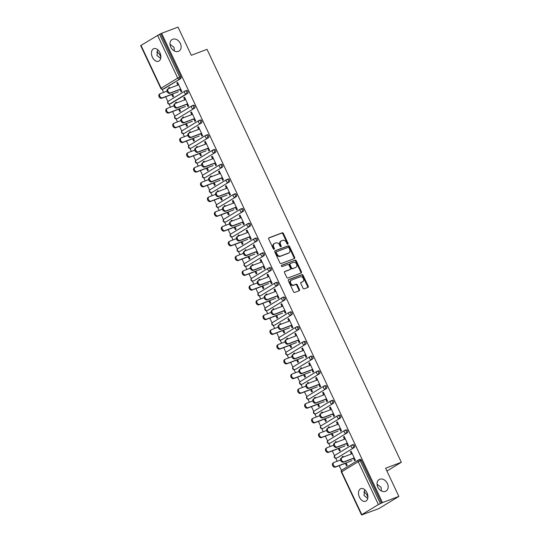 <?xml version="1.0" encoding="UTF-8"?>
<svg xmlns="http://www.w3.org/2000/svg" width="542" height="542" viewBox="0 0 542 542"><rect width="100%" height="100%" fill="white"/><g stroke="black" fill="none" stroke-linecap="round" stroke-linejoin="round"><path stroke-width="0.81" d="M178.413 51.348A6.721 5.088 -121.3 0 1 170.987 47.533A6.721 5.088 -121.3 0 1 172.071 39.559A6.721 5.088 -121.3 0 1 172.715 39.241A6.721 5.088 -121.3 0 1 180.147 43.062A6.721 5.088 -121.3 0 1 179.063 51.036A6.721 5.088 -121.3 0 1 178.413 51.348M160.689 58.414L156.977 55.514L157.675 49.674M385.457 491.343A6.721 5.088 -121.3 0 1 378.031 487.522A6.721 5.088 -121.3 0 1 379.115 479.548A6.721 5.088 -121.3 0 1 379.759 479.236A6.721 5.088 -121.3 0 1 387.191 483.051A6.721 5.088 -121.3 0 1 386.107 491.025A6.721 5.088 -121.3 0 1 385.457 491.343M367.733 498.403L364.021 495.503L364.719 489.67M287.822 244.164A0.718 0.549 58.7 0 0 288.032 243.324L283.391 233.46A1.03 0.779 58.7 0 0 282.219 232.809L268.988 237.809A1.03 0.779 58.7 0 0 268.69 239.015L273.331 248.88A0.718 0.549 58.7 0 0 274.36 248.487L273.764 247.213A3.299 2.493 58.7 0 1 274.401 243.507A3.299 2.493 58.7 0 1 274.719 243.351L275.817 242.938A3.299 2.493 58.7 0 1 279.57 245.018L280.167 246.292A0.718 0.549 58.7 0 0 281.196 245.905L280.6 244.632A3.299 2.493 58.7 0 1 281.237 240.926A3.299 2.493 58.7 0 1 281.549 240.77L282.653 240.35A3.299 2.493 58.7 0 1 286.406 242.437L287.003 243.71A0.718 0.549 58.7 0 0 287.822 244.164M287.517 244.178A0.718 0.549 58.7 0 0 287.45 243.676L282.809 233.812A1.03 0.779 58.7 0 0 281.637 233.162L268.69 238.053M273.846 249.34A0.718 0.549 58.7 0 0 273.778 248.846L273.175 247.572L273.764 247.213M280.681 246.759A0.718 0.549 58.7 0 0 280.614 246.264L280.011 244.984L280.6 244.632M381.372 490.923L381.107 487.312L377.056 484.324M377.395 484.412A6.721 4.343 -110.7 0 0 377.239 485.442M174.334 50.934L174.063 47.323L170.012 44.336M170.351 44.424A6.721 4.343 -110.7 0 0 170.195 45.453M366.954 492.658A6.721 4.343 -110.7 0 0 360.83 488.66A6.721 4.343 -110.7 0 0 359.454 497.231A6.721 4.343 -110.7 0 0 365.579 501.228A6.721 4.343 -110.7 0 0 366.954 492.658M159.91 52.669A6.721 4.343 -110.7 0 0 153.786 48.672A6.721 4.343 -110.7 0 0 152.41 57.235A6.721 4.343 -110.7 0 0 158.535 61.239A6.721 4.343 -110.7 0 0 159.91 52.669M303.046 288.195A1.03 0.779 58.7 0 0 304.218 288.845L307.931 287.443A1.03 0.779 58.7 0 0 308.229 286.237L303.073 275.282A1.03 0.779 58.7 0 0 301.901 274.631L288.669 279.631A1.03 0.779 58.7 0 0 288.371 280.837L293.527 291.792A1.03 0.779 58.7 0 0 294.699 292.443L299.184 290.749A1.03 0.779 58.7 0 0 299.482 289.543L297.273 284.855A1.03 0.779 58.7 0 0 296.101 284.204L293.879 285.045A2.757 2.087 58.7 0 1 290.83 283.48A2.757 2.087 58.7 0 1 291.278 280.207A2.757 2.087 58.7 0 1 291.542 280.078L300.254 276.786A2.757 2.087 58.7 0 1 303.303 278.351A2.757 2.087 58.7 0 1 302.856 281.623A2.757 2.087 58.7 0 1 302.592 281.752L301.135 282.301A1.03 0.779 58.7 0 0 300.837 283.507L303.046 288.195M161.631 33.299L178.027 27.1L191.292 55.284L207.017 49.342L401.331 462.285L385.606 468.227L398.865 496.411L382.469 502.61L161.631 33.299L159.551 34.288L179.714 77.133L180.913 76.679L160.75 33.834M294.347 258.568A1.03 0.779 58.7 0 0 294.645 257.362L289.489 246.407A1.03 0.779 58.7 0 0 288.317 245.756L275.085 250.756A1.03 0.779 58.7 0 0 274.787 251.962L279.943 262.917A1.03 0.779 58.7 0 0 281.115 263.568L294.347 258.568M296.278 260.844L301.433 271.799A1.03 0.779 58.7 0 1 301.135 273.005L287.904 278.005A1.03 0.779 58.7 0 1 286.732 277.355L284.53 272.667A1.03 0.779 58.7 0 1 284.828 271.461L290.194 269.435A1.03 0.779 58.7 0 0 290.492 268.229L289.028 265.119A1.03 0.779 58.7 0 0 287.856 264.469L282.267 266.576A0.718 0.549 58.7 0 1 281.657 265.275L295.105 260.194A1.03 0.779 58.7 0 1 296.278 260.844L295.695 261.203L300.851 272.159L301.433 271.799M386.934 471.052L401.331 462.285M140.974 45.345L161.13 88.19L160.832 88.434L140.669 45.589L159.551 34.288M398.865 496.411L378.777 508.653L362.293 514.676M382.469 502.61L378.391 504.555L361.812 514.656L363.255 514.311L362.374 514.846M156.706 51.903A6.721 5.088 -121.3 0 1 160.845 57.384M363.75 491.892A6.721 5.088 -121.3 0 1 367.889 497.373M341.494 470.47L339.224 465.653M337.151 461.249L335.722 458.2M334.55 455.714L332.287 450.897M330.213 446.493L328.777 443.444M327.605 440.958L325.342 436.147M323.269 431.737L321.833 428.688M320.661 426.202L318.398 421.391M316.325 416.988L314.888 413.939M313.723 411.453L311.454 406.636M309.38 402.232L307.951 399.183M306.779 396.697L304.509 391.88M302.436 387.476L301.006 384.427M299.834 381.941L297.572 377.124M295.498 372.72L294.062 369.671M292.89 367.185L290.627 362.374M288.554 357.964L287.118 354.915M285.946 352.429L283.683 347.618M281.61 343.215L280.173 340.166M279.008 337.68L276.738 332.863M274.665 328.459L273.236 325.41M272.064 322.924L269.801 318.107M267.728 313.703L266.291 310.654M265.119 308.168L262.856 303.351M260.783 298.947L259.347 295.898M258.175 293.412L255.912 288.601M253.839 284.191L252.403 281.142M251.231 278.656L248.968 273.846M246.895 269.442L245.458 266.393M244.293 263.907L242.023 259.09M239.95 254.686L238.521 251.637M237.349 249.151L235.086 244.334M233.013 239.93L231.576 236.881M230.404 234.395L228.141 229.578M226.068 225.174L224.632 222.125M223.46 219.639L221.197 214.828M219.124 210.418L217.688 207.369M216.522 204.883L214.253 200.073M212.179 195.669L210.743 192.62M209.578 190.134L207.308 185.317M205.235 180.913L203.806 177.864M202.633 175.378L200.371 170.561M198.297 166.157L196.861 163.108M195.689 160.622L193.426 155.805M191.353 151.401L189.917 148.352M188.745 145.866L186.482 141.055M184.409 136.645L182.972 133.596M181.807 131.11L179.537 126.3M177.464 121.896L176.028 118.847M174.863 116.361L172.593 111.544M170.52 107.14L169.09 104.091M167.918 101.605L165.656 96.788M163.582 92.384L162.146 89.335M169.45 87.56L168.616 87.879L169.382 87.411L169.741 88.17M177.654 82.567L176.821 82.879L177.58 82.418L181.807 91.402L181.048 91.869L179.869 89.355M171.733 94.491L172.851 96.862L173.609 96.401L172.492 94.03M168.616 87.879L168.908 88.488M176.821 82.879L177.864 85.101M351.968 445.023L352.937 444.657A1.572 1.016 69.3 0 1 353.052 444.603A1.572 1.016 69.3 0 1 354.488 445.544A1.572 1.016 69.3 0 1 354.272 447.496L337.693 457.597A1.572 1.016 69.3 0 1 337.585 457.651A1.572 1.016 69.3 0 1 337.47 457.685M358.912 459.779L359.881 459.413A1.572 1.016 69.3 0 1 359.996 459.359A1.572 1.016 69.3 0 1 361.426 460.3L360.234 460.747L380.389 503.593M381.588 503.145L361.426 460.3M180.913 76.679A1.572 1.016 69.3 0 1 180.703 78.631L164.124 88.732A1.572 1.016 69.3 0 1 164.009 88.786A1.572 1.016 69.3 0 1 163.894 88.82M338.364 448.6L339.482 450.971L340.24 450.51L339.123 448.139M336.372 442.286L336.013 441.527L335.254 441.987L335.539 442.597M344.495 439.21L343.452 436.994L344.211 436.527L348.438 445.51L347.679 445.978L346.501 443.471M338.086 415.518L339.055 415.152A1.572 1.016 69.3 0 1 339.163 415.097A1.572 1.016 69.3 0 1 340.6 416.032A1.572 1.016 69.3 0 1 340.39 417.99L323.811 428.085A1.572 1.016 69.3 0 1 323.703 428.139A1.572 1.016 69.3 0 1 323.581 428.173M324.475 419.095L325.593 421.466L326.352 420.998L325.241 418.627M322.483 412.774L322.124 412.015L321.365 412.476L321.65 413.092M330.613 409.705L329.563 407.482L330.329 407.022L334.556 416.005L333.797 416.466L332.612 413.959M324.197 386.006L325.166 385.64A1.572 1.016 69.3 0 1 325.281 385.586A1.572 1.016 69.3 0 1 326.711 386.527A1.572 1.016 69.3 0 1 326.501 388.478L309.922 398.58A1.572 1.016 69.3 0 1 309.814 398.634A1.572 1.016 69.3 0 1 309.692 398.661M310.593 389.583L311.704 391.954L312.47 391.493L311.352 389.122M308.601 383.262L308.242 382.503L307.477 382.97L307.768 383.58M316.724 380.193L315.681 377.97L316.44 377.51L320.668 386.493L319.909 386.961L318.73 384.447M310.315 356.501L311.284 356.135A1.572 1.016 69.3 0 1 311.393 356.08A1.572 1.016 69.3 0 1 312.829 357.015A1.572 1.016 69.3 0 1 312.619 358.967L296.04 369.068A1.572 1.016 69.3 0 1 295.925 369.122A1.572 1.016 69.3 0 1 295.81 369.156M296.704 360.078L297.822 362.442L298.581 361.981L297.47 359.61M294.712 353.757L294.353 352.998L293.595 353.459L293.879 354.068M302.836 350.688L301.792 348.465L302.558 347.998L306.786 356.988L306.02 357.449L304.841 354.942M296.427 326.989L297.395 326.623A1.572 1.016 69.3 0 1 297.504 326.569A1.572 1.016 69.3 0 1 298.94 327.503A1.572 1.016 69.3 0 1 298.73 329.461L282.152 339.556A1.572 1.016 69.3 0 1 282.043 339.61A1.572 1.016 69.3 0 1 281.921 339.644M282.822 330.566L283.933 332.937L284.699 332.47L283.581 330.105M280.824 324.245L280.471 323.486L279.706 323.953L279.997 324.563M288.954 321.176L287.91 318.953L288.669 318.493L292.897 327.476L292.138 327.937L290.959 325.43M282.538 297.477L283.507 297.111A1.572 1.016 69.3 0 1 283.622 297.057A1.572 1.016 69.3 0 1 285.058 297.998A1.572 1.016 69.3 0 1 284.841 299.95L268.27 310.051A1.572 1.016 69.3 0 1 268.154 310.105A1.572 1.016 69.3 0 1 268.039 310.139M268.934 301.054L270.052 303.425L270.81 302.964L269.692 300.593M266.942 294.74L266.583 293.981L265.824 294.442L266.108 295.051M275.065 291.664L274.022 289.448L274.78 288.981L279.015 297.964L278.249 298.432L277.07 295.925M268.656 267.972L269.625 267.606A1.572 1.016 69.3 0 1 269.733 267.552A1.572 1.016 69.3 0 1 271.169 268.486A1.572 1.016 69.3 0 1 270.959 270.444L254.381 280.539A1.572 1.016 69.3 0 1 254.273 280.593A1.572 1.016 69.3 0 1 254.151 280.627M255.045 271.549L256.163 273.92L256.922 273.453L255.81 271.081M253.053 265.228L252.694 264.469L251.935 264.93L252.22 265.539M261.183 262.159L260.133 259.936L260.898 259.476L265.126 268.459L264.367 268.92L263.182 266.413M254.767 238.46L255.736 238.094A1.572 1.016 69.3 0 1 255.851 238.04A1.572 1.016 69.3 0 1 257.281 238.981A1.572 1.016 69.3 0 1 257.071 240.933L240.492 251.034A1.572 1.016 69.3 0 1 240.384 251.088A1.572 1.016 69.3 0 1 240.262 251.115M241.163 242.037L242.274 244.408L243.04 243.947L241.922 241.576M239.171 235.716L238.812 234.957L238.046 235.424L238.338 236.034M247.294 232.647L246.251 230.425L247.01 229.964L251.237 238.947L250.479 239.415L249.3 236.901M240.885 208.955L241.854 208.589A1.572 1.016 69.3 0 1 241.962 208.535A1.572 1.016 69.3 0 1 243.399 209.469A1.572 1.016 69.3 0 1 243.189 211.421L226.61 221.522A1.572 1.016 69.3 0 1 226.495 221.576A1.572 1.016 69.3 0 1 226.38 221.61M227.274 212.532L228.392 214.896L229.151 214.436L228.04 212.064M225.282 206.211L224.923 205.452L224.164 205.913L224.449 206.522M233.412 203.142L232.362 200.919L233.128 200.452L237.355 209.442L236.59 209.903L235.411 207.396M226.996 179.443L227.965 179.077A1.572 1.016 69.3 0 1 228.074 179.023A1.572 1.016 69.3 0 1 229.51 179.958A1.572 1.016 69.3 0 1 229.3 181.916L212.721 192.01A1.572 1.016 69.3 0 1 212.613 192.064A1.572 1.016 69.3 0 1 212.491 192.098M213.392 183.02L214.503 185.391L215.269 184.924L214.151 182.552M211.394 176.699L211.041 175.94L210.276 176.407L210.567 177.017M219.524 173.63L218.48 171.407L219.239 170.947L223.467 179.93L222.708 180.391L221.529 177.884M213.114 149.931L214.076 149.565A1.572 1.016 69.3 0 1 214.192 149.511A1.572 1.016 69.3 0 1 215.628 150.452A1.572 1.016 69.3 0 1 215.411 152.404L198.839 162.505A1.572 1.016 69.3 0 1 198.724 162.559A1.572 1.016 69.3 0 1 198.609 162.593M199.503 153.508L200.621 155.879L201.38 155.418L200.262 153.047M197.512 147.194L197.153 146.435L196.394 146.896L196.678 147.505M205.635 144.118L204.591 141.902L205.357 141.435L209.585 150.419L208.819 150.886L207.64 148.379M199.226 120.426L200.194 120.06A1.572 1.016 69.3 0 1 200.303 120.006A1.572 1.016 69.3 0 1 201.739 120.941A1.572 1.016 69.3 0 1 201.529 122.898L184.951 132.993A1.572 1.016 69.3 0 1 184.842 133.047A1.572 1.016 69.3 0 1 184.72 133.081M185.615 124.003L186.733 126.374L187.491 125.907L186.38 123.535M183.623 117.682L183.264 116.923L182.505 117.384L182.79 117.993M191.753 114.613L190.709 112.39L191.468 111.93L195.696 120.913L194.937 121.374L193.751 118.867M185.337 90.914L186.306 90.548A1.572 1.016 69.3 0 1 186.421 90.494A1.572 1.016 69.3 0 1 187.85 91.435A1.572 1.016 69.3 0 1 187.64 93.387L171.062 103.488A1.572 1.016 69.3 0 1 170.954 103.542A1.572 1.016 69.3 0 1 170.832 103.569M184.808 99.857L183.765 97.635L184.524 97.174L188.752 106.157L187.993 106.618L186.814 104.111M178.677 109.247L179.788 111.618L180.554 111.151L179.436 108.779M176.678 102.926L176.326 102.167L175.561 102.634L175.852 103.244M192.281 105.67L193.25 105.304A1.572 1.016 69.3 0 1 193.358 105.25A1.572 1.016 69.3 0 1 194.795 106.185A1.572 1.016 69.3 0 1 194.585 108.143L178.006 118.237A1.572 1.016 69.3 0 1 177.898 118.291A1.572 1.016 69.3 0 1 177.776 118.325M198.697 129.369L197.647 127.146L198.413 126.679L202.64 135.669L201.875 136.13L200.696 133.623M192.559 138.759L193.677 141.123L194.436 140.663L193.325 138.291M190.567 132.438L190.208 131.679L189.449 132.14L189.734 132.749M206.17 135.182L207.139 134.816A1.572 1.016 69.3 0 1 207.247 134.762A1.572 1.016 69.3 0 1 208.684 135.696A1.572 1.016 69.3 0 1 208.474 137.648L191.895 147.749A1.572 1.016 69.3 0 1 191.78 147.803A1.572 1.016 69.3 0 1 191.665 147.837M212.579 158.874L211.536 156.652L212.295 156.191L216.522 165.174L215.763 165.642L214.585 163.128M206.448 168.264L207.559 170.635L208.324 170.174L207.207 167.803M204.456 161.943L204.097 161.184L203.331 161.651L203.623 162.261M220.052 164.687L221.021 164.321A1.572 1.016 69.3 0 1 221.136 164.267A1.572 1.016 69.3 0 1 222.566 165.208A1.572 1.016 69.3 0 1 222.355 167.16L205.777 177.261A1.572 1.016 69.3 0 1 205.669 177.315A1.572 1.016 69.3 0 1 205.547 177.342M226.468 188.386L225.418 186.163L226.183 185.703L230.411 194.686L229.652 195.147L228.467 192.64M220.33 197.776L221.448 200.147L222.206 199.68L221.095 197.308M218.338 191.455L217.979 190.696L217.22 191.157L217.505 191.766M233.941 194.199L234.91 193.833A1.572 1.016 69.3 0 1 235.018 193.779A1.572 1.016 69.3 0 1 236.454 194.713A1.572 1.016 69.3 0 1 236.244 196.671L219.666 206.766A1.572 1.016 69.3 0 1 219.557 206.82A1.572 1.016 69.3 0 1 219.435 206.854M240.35 217.891L239.307 215.675L240.065 215.208L244.3 224.192L243.534 224.659L242.355 222.152M234.219 227.281L235.336 229.652L236.095 229.191L234.977 226.82M232.227 220.967L231.868 220.208L231.109 220.669L231.393 221.278M247.829 223.704L248.792 223.338A1.572 1.016 69.3 0 1 248.907 223.284A1.572 1.016 69.3 0 1 250.343 224.225A1.572 1.016 69.3 0 1 250.126 226.177L233.555 236.278A1.572 1.016 69.3 0 1 233.439 236.332A1.572 1.016 69.3 0 1 233.324 236.366M254.239 247.403L253.195 245.18L253.954 244.72L258.182 253.703L257.423 254.164L256.244 251.657M248.107 256.793L249.218 259.164L249.984 258.697L248.866 256.325M246.109 250.472L245.756 249.713L244.991 250.18L245.282 250.79M261.711 253.216L262.68 252.85A1.572 1.016 69.3 0 1 262.789 252.796A1.572 1.016 69.3 0 1 264.225 253.731A1.572 1.016 69.3 0 1 264.015 255.688L247.437 265.783A1.572 1.016 69.3 0 1 247.328 265.837A1.572 1.016 69.3 0 1 247.206 265.871M268.127 276.915L267.077 274.692L267.843 274.225L272.07 283.215L271.305 283.676L270.126 281.169M261.989 286.305L263.107 288.669L263.866 288.208L262.755 285.837M259.997 279.984L259.638 279.225L258.88 279.686L259.164 280.295M275.6 282.728L276.569 282.362A1.572 1.016 69.3 0 1 276.677 282.307A1.572 1.016 69.3 0 1 278.114 283.242A1.572 1.016 69.3 0 1 277.904 285.194L261.325 295.295A1.572 1.016 69.3 0 1 261.21 295.349A1.572 1.016 69.3 0 1 261.095 295.383M282.009 306.42L280.966 304.197L281.725 303.737L285.952 312.72L285.194 313.188L284.015 310.674M275.878 315.81L276.989 318.181L277.755 317.72L276.637 315.349M273.886 309.489L273.527 308.73L272.762 309.197L273.053 309.807M289.482 312.233L290.451 311.867A1.572 1.016 69.3 0 1 290.566 311.813A1.572 1.016 69.3 0 1 291.996 312.754A1.572 1.016 69.3 0 1 291.786 314.706L275.207 324.807A1.572 1.016 69.3 0 1 275.099 324.861A1.572 1.016 69.3 0 1 274.977 324.888M295.898 335.932L294.848 333.709L295.614 333.249L299.841 342.232L299.082 342.693L297.897 340.186M289.76 345.322L290.878 347.693L291.637 347.226L290.526 344.854M287.768 339.001L287.409 338.242L286.65 338.703L286.935 339.312M303.371 341.745L304.34 341.379A1.572 1.016 69.3 0 1 304.448 341.325A1.572 1.016 69.3 0 1 305.884 342.259A1.572 1.016 69.3 0 1 305.674 344.217L289.096 354.312A1.572 1.016 69.3 0 1 288.988 354.366A1.572 1.016 69.3 0 1 288.866 354.4M309.78 365.437L308.737 363.221L309.496 362.754L313.73 371.737L312.964 372.205L311.786 369.698M303.649 374.827L304.767 377.198L305.525 376.737L304.408 374.366M301.657 368.513L301.298 367.754L300.539 368.214L300.824 368.824M317.253 371.25L318.222 370.884A1.572 1.016 69.3 0 1 318.337 370.83A1.572 1.016 69.3 0 1 319.773 371.771A1.572 1.016 69.3 0 1 319.556 373.723L302.985 383.824A1.572 1.016 69.3 0 1 302.87 383.878A1.572 1.016 69.3 0 1 302.754 383.912M323.669 394.949L322.625 392.726L323.384 392.266L327.612 401.249L326.853 401.71L325.667 399.203M317.537 404.339L318.649 406.71L319.414 406.243L318.296 403.878M315.539 398.018L315.187 397.259L314.421 397.726L314.712 398.336M331.142 400.762L332.111 400.396A1.572 1.016 69.3 0 1 332.219 400.342A1.572 1.016 69.3 0 1 333.655 401.276A1.572 1.016 69.3 0 1 333.445 403.234L316.867 413.329A1.572 1.016 69.3 0 1 316.758 413.383A1.572 1.016 69.3 0 1 316.636 413.417M337.551 424.461L336.507 422.238L337.273 421.771L341.501 430.761L340.735 431.222L339.556 428.715M331.419 433.851L332.537 436.215L333.296 435.754L332.185 433.383M329.428 427.53L329.069 426.771L328.31 427.231L328.594 427.841M345.03 430.273L345.999 429.908A1.572 1.016 69.3 0 1 346.108 429.853A1.572 1.016 69.3 0 1 347.544 430.788A1.572 1.016 69.3 0 1 347.334 432.74L330.755 442.841A1.572 1.016 69.3 0 1 330.64 442.895A1.572 1.016 69.3 0 1 330.525 442.929M351.44 453.966L350.396 451.743L351.155 451.283L355.383 460.266L354.624 460.734L353.445 458.22M345.308 463.356L346.419 465.727L347.185 465.266L346.067 462.895M343.316 457.041L342.957 456.276L342.192 456.743L342.483 457.353M175.561 102.634L176.394 102.316M183.765 97.635L184.598 97.323M182.505 117.384L183.338 117.072M190.709 112.39L191.536 112.079M189.449 132.14L190.283 131.828M197.647 127.146L198.48 126.828M196.394 146.896L197.22 146.584M204.591 141.902L205.425 141.584M203.331 161.651L204.165 161.333M211.536 156.652L212.369 156.34M210.276 176.407L211.109 176.089M218.48 171.407L219.307 171.096M217.22 191.157L218.053 190.845M225.418 186.163L226.251 185.852M224.164 205.913L224.998 205.601M232.362 200.919L233.195 200.601M231.109 220.669L231.935 220.357M239.307 215.675L240.14 215.357M238.046 235.424L238.88 235.106M246.251 230.425L247.084 230.113M244.991 250.18L245.824 249.862M253.195 245.18L254.022 244.869M251.935 264.93L252.768 264.618M260.133 259.936L260.966 259.625M258.88 279.686L259.713 279.374M267.077 274.692L267.911 274.374M265.824 294.442L266.65 294.13M274.022 289.448L274.855 289.13M272.762 309.197L273.595 308.879M280.966 304.197L281.799 303.886M279.706 323.953L280.539 323.635M287.91 318.953L288.737 318.642M286.65 338.703L287.484 338.391M294.848 333.709L295.681 333.398M293.595 353.459L294.428 353.147M301.792 348.465L302.626 348.147M300.539 368.214L301.366 367.903M308.737 363.221L309.57 362.903M307.477 382.97L308.31 382.652M315.681 377.97L316.514 377.659M314.421 397.726L315.254 397.408M322.625 392.726L323.452 392.415M321.365 412.476L322.199 412.164M329.563 407.482L330.396 407.171M328.31 427.231L329.143 426.92M336.507 422.238L337.341 421.92M335.254 441.987L336.081 441.676M343.452 436.994L344.285 436.676M342.192 456.743L343.025 456.425M350.396 451.743L351.23 451.432M281.237 240.926L280.648 241.278A3.299 2.493 58.7 0 0 280.011 244.984M274.401 243.507L273.812 243.866A3.299 2.493 58.7 0 0 273.175 247.572M294.055 258.676A1.03 0.779 58.7 0 0 294.055 257.721L288.9 246.766A1.03 0.779 58.7 0 0 287.727 246.115L274.787 251.007M288.94 247.816A0.718 0.549 58.7 0 0 288.12 247.362L276.501 251.752A0.718 0.549 58.7 0 0 276.298 252.599L276.928 253.941A3.299 2.493 58.7 0 0 280.681 256.027L288.615 253.026A3.299 2.493 58.7 0 0 288.933 252.87A3.299 2.493 58.7 0 0 289.57 249.164L288.94 247.816M276.373 251.834L275.919 252.111A0.718 0.549 58.7 0 0 275.709 252.951L276.298 252.599M288.933 252.87L288.351 253.229A3.299 2.493 58.7 0 1 288.032 253.385L280.092 256.38A3.299 2.493 58.7 0 1 276.345 254.3L275.709 252.951M300.851 273.114A1.03 0.779 58.7 0 0 300.851 272.159M284.523 271.711L289.604 269.787A1.03 0.779 58.7 0 0 289.794 269.679M281.42 265.505L295.105 260.194M295.763 267.328A2.757 2.087 58.7 0 0 296.027 267.199A2.757 2.087 58.7 0 0 296.467 263.927A2.757 2.087 58.7 0 0 293.425 262.362L290.356 263.52A1.03 0.779 58.7 0 0 290.058 264.726L291.521 267.836A1.03 0.779 58.7 0 0 292.694 268.486L295.173 267.687A2.757 2.087 58.7 0 0 295.437 267.558L296.027 267.199M290.166 263.636L289.767 263.879A1.03 0.779 58.7 0 0 289.469 265.085L290.058 264.726M295.173 267.687L292.104 268.846A1.03 0.779 58.7 0 1 290.932 268.195L289.469 265.085M295.695 261.203A1.03 0.779 58.7 0 0 294.523 260.553M302.856 281.623L302.267 281.982A2.757 2.087 58.7 0 1 302.002 282.111L300.837 282.551M290.959 280.431A2.757 2.087 58.7 0 0 290.688 280.56A2.757 2.087 58.7 0 0 290.248 283.832A2.757 2.087 58.7 0 0 293.297 285.397L293.879 285.045M298.899 290.858A1.03 0.779 58.7 0 0 298.893 289.895L296.691 285.207A1.03 0.779 58.7 0 0 295.519 284.557L293.297 285.397M307.646 287.551A1.03 0.779 58.7 0 0 307.639 286.596L302.49 275.641A1.03 0.779 58.7 0 0 301.318 274.99L288.371 279.882M162.525 97.79L161.767 98.258A2.364 1.789 -121.3 0 1 159.158 96.916A2.364 1.789 -121.3 0 1 159.538 94.112L160.296 93.651A2.364 1.789 58.7 0 0 159.917 96.449A2.364 1.789 58.7 0 0 162.525 97.79L178.44 91.781M166.99 91.097L160.527 93.536A2.364 1.789 58.7 0 0 160.296 93.651M161.767 98.258L172.566 94.179M178.697 84.789L168.67 88.576A2.364 1.789 58.7 0 0 168.44 88.692A2.364 1.789 58.7 0 0 168.061 91.49A2.364 1.789 58.7 0 0 170.669 92.831L169.91 93.299A2.364 1.789 -121.3 0 1 167.295 91.957A2.364 1.789 -121.3 0 1 167.681 89.152L168.44 88.692M179.937 89.505L169.91 93.299M180.703 89.044L170.669 92.831M169.47 112.546L168.711 113.014A2.364 1.789 -121.3 0 1 166.096 111.672A2.364 1.789 -121.3 0 1 166.482 108.867L167.241 108.4A2.364 1.789 58.7 0 0 166.861 111.205A2.364 1.789 58.7 0 0 169.47 112.546L185.384 106.537M173.935 105.846L167.471 108.292A2.364 1.789 58.7 0 0 167.241 108.4M168.711 113.014L179.504 108.935M176.414 127.302L175.655 127.77A2.364 1.789 -121.3 0 1 173.04 126.421A2.364 1.789 -121.3 0 1 173.42 123.623L174.185 123.156A2.364 1.789 58.7 0 0 173.806 125.961A2.364 1.789 58.7 0 0 176.414 127.302L192.329 121.293M180.879 120.602L174.409 123.048A2.364 1.789 58.7 0 0 174.185 123.156M175.655 127.77L186.448 123.684M183.359 142.058L182.593 142.519A2.364 1.789 -121.3 0 1 179.985 141.177A2.364 1.789 -121.3 0 1 180.364 138.379L181.13 137.912A2.364 1.789 58.7 0 0 180.743 140.717A2.364 1.789 58.7 0 0 183.359 142.058L199.273 136.042M187.823 135.358L181.353 137.804A2.364 1.789 58.7 0 0 181.13 137.912M182.593 142.519L193.392 138.44M190.303 156.814L189.537 157.275A2.364 1.789 -121.3 0 1 186.929 155.933A2.364 1.789 -121.3 0 1 187.308 153.129L188.067 152.668A2.364 1.789 58.7 0 0 187.688 155.473A2.364 1.789 58.7 0 0 190.303 156.814L206.211 150.798M194.761 150.114L188.298 152.553A2.364 1.789 58.7 0 0 188.067 152.668M189.537 157.275L200.337 153.196M197.241 171.57L196.482 172.031A2.364 1.789 -121.3 0 1 193.873 170.689A2.364 1.789 -121.3 0 1 194.253 167.885L195.012 167.424A2.364 1.789 58.7 0 0 194.632 170.222A2.364 1.789 58.7 0 0 197.241 171.57L213.155 165.554M201.705 164.87L195.242 167.309A2.364 1.789 58.7 0 0 195.012 167.424M196.482 172.031L207.281 167.952M185.642 99.545L175.608 103.332A2.364 1.789 58.7 0 0 175.384 103.441A2.364 1.789 58.7 0 0 175.005 106.246A2.364 1.789 58.7 0 0 177.613 107.587L176.855 108.054A2.364 1.789 -121.3 0 1 174.239 106.706A2.364 1.789 -121.3 0 1 174.626 103.908L175.384 103.441M186.882 104.26L176.855 108.054M187.64 103.8L177.613 107.587M192.586 114.294L182.552 118.088A2.364 1.789 58.7 0 0 182.329 118.197A2.364 1.789 58.7 0 0 181.943 121.001A2.364 1.789 58.7 0 0 184.558 122.343L183.792 122.804A2.364 1.789 -121.3 0 1 181.184 121.462A2.364 1.789 -121.3 0 1 181.563 118.664L182.329 118.197M193.826 119.016L183.792 122.804M194.585 118.556L184.558 122.343M199.524 129.05L189.497 132.844A2.364 1.789 58.7 0 0 189.273 132.953A2.364 1.789 58.7 0 0 188.887 135.757A2.364 1.789 58.7 0 0 191.502 137.099L190.737 137.56A2.364 1.789 -121.3 0 1 188.128 136.218A2.364 1.789 -121.3 0 1 188.508 133.413L189.273 132.953M200.77 133.772L190.737 137.56M201.529 133.305L191.502 137.099M206.468 143.806L196.441 147.593A2.364 1.789 58.7 0 0 196.211 147.709A2.364 1.789 58.7 0 0 195.831 150.507A2.364 1.789 58.7 0 0 198.44 151.855L197.681 152.316A2.364 1.789 -121.3 0 1 195.073 150.974A2.364 1.789 -121.3 0 1 195.452 148.169L196.211 147.709M207.708 148.528L197.681 152.316M208.474 148.061L198.44 151.855M213.412 158.562L203.385 162.349A2.364 1.789 58.7 0 0 203.155 162.465A2.364 1.789 58.7 0 0 202.776 165.263A2.364 1.789 58.7 0 0 205.384 166.604L204.625 167.071A2.364 1.789 -121.3 0 1 202.01 165.73A2.364 1.789 -121.3 0 1 202.396 162.925L203.155 162.465M214.652 163.278L204.625 167.071M215.418 162.817L205.384 166.604M204.185 186.319L203.426 186.787A2.364 1.789 -121.3 0 1 200.811 185.445A2.364 1.789 -121.3 0 1 201.197 182.64L201.956 182.173A2.364 1.789 58.7 0 0 201.577 184.978A2.364 1.789 58.7 0 0 204.185 186.319L220.099 180.31M208.65 179.619L202.186 182.065A2.364 1.789 58.7 0 0 201.956 182.173M203.426 186.787L214.219 182.708M220.357 173.318L210.323 177.105A2.364 1.789 58.7 0 0 210.1 177.214A2.364 1.789 58.7 0 0 209.72 180.019A2.364 1.789 58.7 0 0 212.328 181.36L211.57 181.827A2.364 1.789 -121.3 0 1 208.955 180.479A2.364 1.789 -121.3 0 1 209.334 177.681L210.1 177.214M221.597 178.033L211.57 181.827M222.355 177.573L212.328 181.36M211.129 201.075L210.371 201.543A2.364 1.789 -121.3 0 1 207.755 200.194A2.364 1.789 -121.3 0 1 208.135 197.396L208.9 196.929A2.364 1.789 58.7 0 0 208.521 199.734A2.364 1.789 58.7 0 0 211.129 201.075L227.044 195.066M215.594 194.375L209.124 196.821A2.364 1.789 58.7 0 0 208.9 196.929M210.371 201.543L221.163 197.457M227.301 188.067L217.267 191.861A2.364 1.789 58.7 0 0 217.044 191.97A2.364 1.789 58.7 0 0 216.658 194.774A2.364 1.789 58.7 0 0 219.273 196.116L218.507 196.577A2.364 1.789 -121.3 0 1 215.899 195.235A2.364 1.789 -121.3 0 1 216.278 192.437L217.044 191.97M228.541 192.789L218.507 196.577M229.3 192.329L219.273 196.116M218.074 215.831L217.308 216.292A2.364 1.789 -121.3 0 1 214.7 214.95A2.364 1.789 -121.3 0 1 215.079 212.152L215.845 211.685A2.364 1.789 58.7 0 0 215.459 214.49A2.364 1.789 58.7 0 0 218.074 215.831L233.988 209.815M222.538 209.131L216.068 211.576A2.364 1.789 58.7 0 0 215.845 211.685M217.308 216.292L228.107 212.213M234.239 202.823L224.212 206.617A2.364 1.789 58.7 0 0 223.982 206.726A2.364 1.789 58.7 0 0 223.602 209.53A2.364 1.789 58.7 0 0 226.217 210.872L225.452 211.333A2.364 1.789 -121.3 0 1 222.843 209.991A2.364 1.789 -121.3 0 1 223.223 207.186L223.982 206.726M235.485 207.545L225.452 211.333M236.244 207.078L226.217 210.872M225.018 230.587L224.252 231.048A2.364 1.789 -121.3 0 1 221.644 229.706A2.364 1.789 -121.3 0 1 222.024 226.902L222.782 226.441A2.364 1.789 58.7 0 0 222.403 229.246A2.364 1.789 58.7 0 0 225.018 230.587L240.926 224.571M229.476 223.887L223.013 226.332A2.364 1.789 58.7 0 0 222.782 226.441M224.252 231.048L235.052 226.969M241.183 217.579L231.156 221.366A2.364 1.789 58.7 0 0 230.926 221.482A2.364 1.789 58.7 0 0 230.546 224.28A2.364 1.789 58.7 0 0 233.155 225.628L232.396 226.089A2.364 1.789 -121.3 0 1 229.788 224.747A2.364 1.789 -121.3 0 1 230.167 221.942L230.926 221.482M242.423 222.301L232.396 226.089M243.189 221.834L233.155 225.628M231.956 245.343L231.197 245.804A2.364 1.789 -121.3 0 1 228.588 244.462A2.364 1.789 -121.3 0 1 228.968 241.657L229.727 241.197A2.364 1.789 58.7 0 0 229.347 243.995A2.364 1.789 58.7 0 0 231.956 245.343L247.87 239.327M236.42 238.643L229.957 241.082A2.364 1.789 58.7 0 0 229.727 241.197M231.197 245.804L241.996 241.725M248.128 232.335L238.101 236.122A2.364 1.789 58.7 0 0 237.87 236.237A2.364 1.789 58.7 0 0 237.491 239.036A2.364 1.789 58.7 0 0 240.099 240.377L239.34 240.844A2.364 1.789 -121.3 0 1 236.725 239.503A2.364 1.789 -121.3 0 1 237.111 236.698L237.87 236.237M249.367 237.05L239.34 240.844M250.133 236.59L240.099 240.377M238.9 260.092L238.141 260.56A2.364 1.789 -121.3 0 1 235.526 259.218A2.364 1.789 -121.3 0 1 235.912 256.413L236.671 255.946A2.364 1.789 58.7 0 0 236.292 258.751A2.364 1.789 58.7 0 0 238.9 260.092L254.815 254.083M243.365 253.392L236.901 255.838A2.364 1.789 58.7 0 0 236.671 255.946M238.141 260.56L248.934 256.481M255.072 247.091L245.038 250.878A2.364 1.789 58.7 0 0 244.815 250.987A2.364 1.789 58.7 0 0 244.435 253.792A2.364 1.789 58.7 0 0 247.044 255.133L246.285 255.6A2.364 1.789 -121.3 0 1 243.67 254.252A2.364 1.789 -121.3 0 1 244.049 251.454L244.815 250.987M256.312 251.806L246.285 255.6M257.071 251.346L247.044 255.133M245.844 274.848L245.086 275.316A2.364 1.789 -121.3 0 1 242.47 273.967A2.364 1.789 -121.3 0 1 242.85 271.169L243.615 270.702A2.364 1.789 58.7 0 0 243.236 273.507A2.364 1.789 58.7 0 0 245.844 274.848L261.759 268.839M250.309 268.148L243.839 270.594A2.364 1.789 58.7 0 0 243.615 270.702M245.086 275.316L255.878 271.23M262.016 261.84L251.983 265.634A2.364 1.789 58.7 0 0 251.759 265.743A2.364 1.789 58.7 0 0 251.373 268.547A2.364 1.789 58.7 0 0 253.988 269.889L253.222 270.35A2.364 1.789 -121.3 0 1 250.614 269.008A2.364 1.789 -121.3 0 1 250.993 266.21L251.759 265.743M263.256 266.562L253.222 270.35M264.015 266.102L253.988 269.889M252.789 289.604L252.023 290.065A2.364 1.789 -121.3 0 1 249.415 288.723A2.364 1.789 -121.3 0 1 249.794 285.925L250.56 285.458A2.364 1.789 58.7 0 0 250.174 288.263A2.364 1.789 58.7 0 0 252.789 289.604L268.703 283.588M257.254 282.904L250.783 285.349A2.364 1.789 58.7 0 0 250.56 285.458M252.023 290.065L262.823 285.986M268.954 276.596L258.927 280.39A2.364 1.789 58.7 0 0 258.697 280.499A2.364 1.789 58.7 0 0 258.317 283.303A2.364 1.789 58.7 0 0 260.932 284.645L260.167 285.106A2.364 1.789 -121.3 0 1 257.558 283.764A2.364 1.789 -121.3 0 1 257.938 280.959L258.697 280.499M270.201 281.318L260.167 285.106M270.959 280.851L260.932 284.645M259.733 304.36L258.968 304.821A2.364 1.789 -121.3 0 1 256.359 303.479A2.364 1.789 -121.3 0 1 256.739 300.675L257.497 300.214A2.364 1.789 58.7 0 0 257.118 303.019A2.364 1.789 58.7 0 0 259.733 304.36L275.641 298.344M264.191 297.66L257.728 300.105A2.364 1.789 58.7 0 0 257.497 300.214M258.968 304.821L269.767 300.742M275.898 291.352L265.871 295.139A2.364 1.789 58.7 0 0 265.641 295.255A2.364 1.789 58.7 0 0 265.262 298.053A2.364 1.789 58.7 0 0 267.87 299.401L267.111 299.862A2.364 1.789 -121.3 0 1 264.503 298.52A2.364 1.789 -121.3 0 1 264.882 295.715L265.641 295.255M277.138 296.074L267.111 299.862M277.904 295.607L267.87 299.401M266.671 319.116L265.912 319.577A2.364 1.789 -121.3 0 1 263.304 318.235A2.364 1.789 -121.3 0 1 263.683 315.43L264.442 314.97A2.364 1.789 58.7 0 0 264.062 317.768A2.364 1.789 58.7 0 0 266.671 319.116L282.585 313.1M271.135 312.416L264.672 314.855A2.364 1.789 58.7 0 0 264.442 314.97M265.912 319.577L276.711 315.498M282.843 306.108L272.816 309.895A2.364 1.789 58.7 0 0 272.585 310.01A2.364 1.789 58.7 0 0 272.206 312.809A2.364 1.789 58.7 0 0 274.814 314.15L274.056 314.617A2.364 1.789 -121.3 0 1 271.44 313.276A2.364 1.789 -121.3 0 1 271.827 310.471L272.585 310.01M284.083 310.823L274.056 314.617M284.848 310.363L274.814 314.15M273.615 333.865L272.856 334.333A2.364 1.789 -121.3 0 1 270.241 332.991A2.364 1.789 -121.3 0 1 270.627 330.186L271.386 329.719A2.364 1.789 58.7 0 0 271.007 332.524A2.364 1.789 58.7 0 0 273.615 333.865L289.53 327.856M278.08 327.165L271.617 329.611A2.364 1.789 58.7 0 0 271.386 329.719M272.856 334.333L283.649 330.254M289.787 320.864L279.753 324.651A2.364 1.789 58.7 0 0 279.53 324.76A2.364 1.789 58.7 0 0 279.15 327.564A2.364 1.789 58.7 0 0 281.759 328.906L281 329.373A2.364 1.789 -121.3 0 1 278.385 328.025A2.364 1.789 -121.3 0 1 278.764 325.227L279.53 324.76M291.027 325.579L281 329.373M291.786 325.119L281.759 328.906M280.56 348.621L279.801 349.089A2.364 1.789 -121.3 0 1 277.186 347.74A2.364 1.789 -121.3 0 1 277.565 344.942L278.331 344.475A2.364 1.789 58.7 0 0 277.951 347.28A2.364 1.789 58.7 0 0 280.56 348.621L296.474 342.612M285.024 341.921L278.554 344.366A2.364 1.789 58.7 0 0 278.331 344.475M279.801 349.089L290.593 345.003M296.725 335.613L286.698 339.407A2.364 1.789 58.7 0 0 286.474 339.516A2.364 1.789 58.7 0 0 286.088 342.32A2.364 1.789 58.7 0 0 288.703 343.662L287.938 344.123A2.364 1.789 -121.3 0 1 285.329 342.781A2.364 1.789 -121.3 0 1 285.709 339.983L286.474 339.516M297.971 340.335L287.938 344.123M298.73 339.875L288.703 343.662M287.504 363.377L286.738 363.838A2.364 1.789 -121.3 0 1 284.13 362.496A2.364 1.789 -121.3 0 1 284.509 359.698L285.275 359.231A2.364 1.789 58.7 0 0 284.889 362.036A2.364 1.789 58.7 0 0 287.504 363.377L303.412 357.361M291.969 356.677L285.498 359.122A2.364 1.789 58.7 0 0 285.275 359.231M286.738 363.838L297.538 359.759M303.669 350.369L293.642 354.163A2.364 1.789 58.7 0 0 293.412 354.272A2.364 1.789 58.7 0 0 293.032 357.076A2.364 1.789 58.7 0 0 295.647 358.418L294.882 358.879A2.364 1.789 -121.3 0 1 292.273 357.537A2.364 1.789 -121.3 0 1 292.653 354.732L293.412 354.272M304.909 355.091L294.882 358.879M305.674 354.624L295.647 358.418M294.448 378.133L293.683 378.594A2.364 1.789 -121.3 0 1 291.074 377.252A2.364 1.789 -121.3 0 1 291.454 374.447L292.213 373.987A2.364 1.789 58.7 0 0 291.833 376.792A2.364 1.789 58.7 0 0 294.448 378.133L310.356 372.117M298.906 371.433L292.443 373.878A2.364 1.789 58.7 0 0 292.213 373.987M293.683 378.594L304.482 374.515M310.613 365.125L300.586 368.912A2.364 1.789 58.7 0 0 300.356 369.027A2.364 1.789 58.7 0 0 299.977 371.826A2.364 1.789 58.7 0 0 302.585 373.174L301.826 373.634A2.364 1.789 -121.3 0 1 299.218 372.293A2.364 1.789 -121.3 0 1 299.597 369.488L300.356 369.027M311.853 369.847L301.826 373.634M312.619 369.38L302.585 373.174M301.386 392.889L300.627 393.35A2.364 1.789 -121.3 0 1 298.019 392.008A2.364 1.789 -121.3 0 1 298.398 389.203L299.157 388.743A2.364 1.789 58.7 0 0 298.777 391.541A2.364 1.789 58.7 0 0 301.386 392.889L317.3 386.873M305.851 386.189L299.387 388.628A2.364 1.789 58.7 0 0 299.157 388.743M300.627 393.35L311.426 389.271M317.558 379.881L307.531 383.668A2.364 1.789 58.7 0 0 307.3 383.783A2.364 1.789 58.7 0 0 306.921 386.582A2.364 1.789 58.7 0 0 309.529 387.923L308.771 388.39A2.364 1.789 -121.3 0 1 306.155 387.049A2.364 1.789 -121.3 0 1 306.542 384.244L307.3 383.783M318.798 384.596L308.771 388.39M319.556 384.136L309.529 387.923M308.33 407.638L307.571 408.106A2.364 1.789 -121.3 0 1 304.956 406.764A2.364 1.789 -121.3 0 1 305.342 403.959L306.101 403.492A2.364 1.789 58.7 0 0 305.722 406.297A2.364 1.789 58.7 0 0 308.33 407.638L324.245 401.629M312.795 400.938L306.332 403.383A2.364 1.789 58.7 0 0 306.101 403.492M307.571 408.106L318.364 404.027M324.502 394.637L314.468 398.424A2.364 1.789 58.7 0 0 314.245 398.533A2.364 1.789 58.7 0 0 313.865 401.337A2.364 1.789 58.7 0 0 316.474 402.679L315.715 403.146A2.364 1.789 -121.3 0 1 313.1 401.798A2.364 1.789 -121.3 0 1 313.479 399L314.245 398.533M325.742 399.352L315.715 403.146M326.501 398.892L316.474 402.679M315.275 422.394L314.516 422.862A2.364 1.789 -121.3 0 1 311.901 421.513A2.364 1.789 -121.3 0 1 312.28 418.715L313.046 418.248A2.364 1.789 58.7 0 0 312.666 421.053A2.364 1.789 58.7 0 0 315.275 422.394L331.189 416.385M319.739 415.694L313.269 418.139A2.364 1.789 58.7 0 0 313.046 418.248M314.516 422.862L325.308 418.776M331.44 409.386L321.413 413.18A2.364 1.789 58.7 0 0 321.189 413.289A2.364 1.789 58.7 0 0 320.803 416.093A2.364 1.789 58.7 0 0 323.418 417.435L322.653 417.896A2.364 1.789 -121.3 0 1 320.044 416.554A2.364 1.789 -121.3 0 1 320.424 413.756L321.189 413.289M332.686 414.108L322.653 417.896M333.445 413.648L323.418 417.435M322.219 437.15L321.453 437.611A2.364 1.789 -121.3 0 1 318.845 436.269A2.364 1.789 -121.3 0 1 319.224 433.471L319.99 433.004A2.364 1.789 58.7 0 0 319.604 435.809A2.364 1.789 58.7 0 0 322.219 437.15L338.127 431.134M326.684 430.45L320.214 432.895A2.364 1.789 58.7 0 0 319.99 433.004M321.453 437.611L332.253 433.532M338.384 424.142L328.357 427.936A2.364 1.789 58.7 0 0 328.127 428.044A2.364 1.789 58.7 0 0 327.747 430.849A2.364 1.789 58.7 0 0 330.363 432.191L329.597 432.651A2.364 1.789 -121.3 0 1 326.989 431.31A2.364 1.789 -121.3 0 1 327.368 428.505L328.127 428.044M339.624 428.864L329.597 432.651M340.39 428.397L330.363 432.191M329.163 451.906L328.398 452.367A2.364 1.789 -121.3 0 1 325.789 451.025A2.364 1.789 -121.3 0 1 326.169 448.22L326.928 447.76A2.364 1.789 58.7 0 0 326.548 450.565A2.364 1.789 58.7 0 0 329.163 451.906L345.071 445.89M333.621 445.206L327.158 447.651A2.364 1.789 58.7 0 0 326.928 447.76M328.398 452.367L339.197 448.288M345.329 438.898L335.302 442.685A2.364 1.789 58.7 0 0 335.071 442.8A2.364 1.789 58.7 0 0 334.692 445.599A2.364 1.789 58.7 0 0 337.3 446.947L336.541 447.407A2.364 1.789 -121.3 0 1 333.933 446.066A2.364 1.789 -121.3 0 1 334.312 443.261L335.071 442.8M346.568 443.62L336.541 447.407M347.334 443.153L337.3 446.947M336.101 466.662L335.342 467.123A2.364 1.789 -121.3 0 1 332.734 465.781A2.364 1.789 -121.3 0 1 333.113 462.976L333.872 462.516A2.364 1.789 58.7 0 0 333.493 465.314A2.364 1.789 58.7 0 0 336.101 466.662L352.015 460.646M340.566 459.962L334.102 462.401A2.364 1.789 58.7 0 0 333.872 462.516M335.342 467.123L346.142 463.044M352.273 453.654L342.246 457.441A2.364 1.789 58.7 0 0 342.016 457.556A2.364 1.789 58.7 0 0 341.636 460.354A2.364 1.789 58.7 0 0 344.245 461.696L343.486 462.163A2.364 1.789 -121.3 0 1 340.871 460.822A2.364 1.789 -121.3 0 1 341.257 458.017L342.016 457.556M353.513 458.369L343.486 462.163M354.272 457.909L344.245 461.696M287.45 243.676L288.032 243.324M273.778 248.846L274.36 248.487M280.614 246.264L281.196 245.905M180.703 78.631L162.925 89.186A1.572 1.192 58.7 0 1 161.13 88.19L177.708 78.089L157.546 35.244M177.708 78.089L179.714 77.133A1.572 1.016 69.3 0 1 179.504 79.085A1.572 1.192 58.7 0 1 177.708 78.089M378.391 504.555L358.228 461.709L341.65 471.811L361.812 514.656M359.996 459.359L358.797 459.812A1.572 1.016 -110.7 0 1 360.234 460.747L358.228 461.709A1.572 1.192 -121.3 0 1 358.533 459.941L341.955 470.043A1.572 1.192 -121.3 0 0 341.65 471.811L341.352 472.055L361.507 514.9M164.009 88.786L162.81 89.24A1.572 1.016 -110.7 0 0 162.925 89.186L164.124 88.732M187.64 93.387L186.441 93.841A1.572 1.016 69.3 0 0 186.658 91.883A1.572 1.016 -110.7 0 0 185.222 90.948A1.572 1.016 -110.7 0 0 185.107 91.002A1.572 1.192 -121.3 0 0 184.958 91.076L168.379 101.178A1.572 1.192 -121.3 0 1 168.528 101.103M170.954 103.542L169.754 103.989A1.572 1.016 -110.7 0 0 169.87 103.935L186.441 93.841A1.572 1.192 58.7 0 1 184.653 92.845A1.572 1.192 -121.3 0 1 184.958 91.076A1.572 1.572 0 0 1 185.222 90.948L186.421 90.494M171.062 103.488L169.87 103.935A1.572 1.192 58.7 0 1 168.074 102.946A1.572 1.192 -121.3 0 1 168.379 101.178A1.572 1.572 0 0 0 169.754 103.989M194.585 108.143L178.006 118.237M201.529 122.898L184.951 132.993M208.474 137.648L191.895 147.749M215.411 152.404L198.839 162.505M222.355 167.16L205.777 177.261M229.3 181.916L212.721 192.01M236.244 196.671L219.666 206.766M243.189 211.421L226.61 221.522M250.126 226.177L233.555 236.278M257.071 240.933L240.492 251.034M264.015 255.688L247.437 265.783M270.959 270.444L254.381 280.539M277.904 285.194L261.325 295.295M284.841 299.95L268.27 310.051M291.786 314.706L275.207 324.807M298.73 329.461L282.152 339.556M305.674 344.217L289.096 354.312M312.619 358.967L296.04 369.068M319.556 373.723L302.985 383.824M326.501 388.478L309.922 398.58M333.445 403.234L316.867 413.329M340.39 417.99L323.811 428.085M347.334 432.74L330.755 442.841M354.272 447.496L337.693 457.597M193.358 105.25L192.166 105.704A1.572 1.572 0 0 0 191.902 105.832A1.572 1.192 -121.3 0 0 191.597 107.601A1.572 1.192 58.7 0 0 193.386 108.596A1.572 1.016 69.3 0 0 193.596 106.639A1.572 1.016 -110.7 0 0 192.166 105.704A1.572 1.016 -110.7 0 0 192.051 105.758A1.572 1.192 -121.3 0 0 191.902 105.832L175.323 115.927A1.572 1.192 -121.3 0 1 175.472 115.852M175.019 117.695A1.572 1.192 -121.3 0 1 175.323 115.927A1.572 1.572 0 0 0 176.699 118.745A1.572 1.016 -110.7 0 0 176.807 118.691A1.572 1.192 58.7 0 1 175.019 117.695M200.303 120.006L199.104 120.46A1.572 1.572 0 0 0 198.846 120.581A1.572 1.192 -121.3 0 0 198.541 122.356A1.572 1.192 58.7 0 0 200.33 123.346A1.572 1.016 69.3 0 0 200.54 121.394A1.572 1.016 -110.7 0 0 199.104 120.46A1.572 1.016 -110.7 0 0 198.995 120.514A1.572 1.192 -121.3 0 0 198.846 120.581L182.268 130.683A1.572 1.192 -121.3 0 1 182.417 130.608M181.963 132.451A1.572 1.192 -121.3 0 1 182.268 130.683A1.572 1.572 0 0 0 181.658 132.702A1.572 1.572 0 0 0 183.643 133.501A1.572 1.016 -110.7 0 0 183.752 133.447A1.572 1.192 58.7 0 1 181.963 132.451M207.247 134.762L206.048 135.209A1.572 1.572 0 0 0 205.784 135.337A1.572 1.192 -121.3 0 0 205.486 137.106A1.572 1.192 58.7 0 0 207.274 138.102A1.572 1.016 69.3 0 0 207.484 136.15A1.572 1.016 -110.7 0 0 206.048 135.209A1.572 1.016 -110.7 0 0 205.94 135.263A1.572 1.192 -121.3 0 0 205.784 135.337L189.205 145.439A1.572 1.192 -121.3 0 1 189.361 145.364M188.907 147.207A1.572 1.192 -121.3 0 1 189.205 145.439A1.572 1.572 0 0 0 190.588 148.257A1.572 1.016 -110.7 0 0 190.696 148.203A1.572 1.192 58.7 0 1 188.907 147.207M214.192 149.511L212.992 149.965A1.572 1.572 0 0 0 212.728 150.093A1.572 1.192 -121.3 0 0 212.423 151.862A1.572 1.192 58.7 0 0 214.219 152.858A1.572 1.016 69.3 0 0 214.429 150.906A1.572 1.016 -110.7 0 0 212.992 149.965A1.572 1.016 -110.7 0 0 212.884 150.019A1.572 1.192 -121.3 0 0 212.728 150.093L196.15 160.195A1.572 1.192 -121.3 0 1 196.306 160.12M195.845 161.963A1.572 1.192 -121.3 0 1 196.15 160.195A1.572 1.572 0 0 0 197.525 163.013A1.572 1.016 -110.7 0 0 197.64 162.959A1.572 1.192 58.7 0 1 195.845 161.963M221.136 164.267L219.937 164.721A1.572 1.572 0 0 0 219.673 164.849A1.572 1.192 -121.3 0 0 219.368 166.618A1.572 1.192 58.7 0 0 221.156 167.613A1.572 1.016 69.3 0 0 221.373 165.656A1.572 1.016 -110.7 0 0 219.937 164.721A1.572 1.016 -110.7 0 0 219.822 164.775A1.572 1.192 -121.3 0 0 219.673 164.849L203.094 174.951A1.572 1.192 -121.3 0 1 203.243 174.876M202.789 176.719A1.572 1.192 -121.3 0 1 203.094 174.951A1.572 1.572 0 0 0 204.47 177.762A1.572 1.016 -110.7 0 0 204.585 177.708A1.572 1.192 58.7 0 1 202.789 176.719M228.074 179.023L226.881 179.477A1.572 1.572 0 0 0 226.617 179.605A1.572 1.192 -121.3 0 0 226.312 181.374A1.572 1.192 58.7 0 0 228.101 182.369A1.572 1.016 69.3 0 0 228.311 180.411A1.572 1.016 -110.7 0 0 226.881 179.477A1.572 1.016 -110.7 0 0 226.766 179.531A1.572 1.192 -121.3 0 0 226.617 179.605L210.039 189.7A1.572 1.192 -121.3 0 1 210.188 189.625M209.734 191.468A1.572 1.192 -121.3 0 1 210.039 189.7A1.572 1.572 0 0 0 209.429 191.719A1.572 1.572 0 0 0 211.414 192.518A1.572 1.016 -110.7 0 0 211.522 192.464A1.572 1.192 58.7 0 1 209.734 191.468M235.018 193.779L233.819 194.232A1.572 1.572 0 0 0 233.561 194.354A1.572 1.192 -121.3 0 0 233.256 196.129A1.572 1.192 58.7 0 0 235.045 197.119A1.572 1.016 69.3 0 0 235.255 195.167A1.572 1.016 -110.7 0 0 233.819 194.232A1.572 1.016 -110.7 0 0 233.71 194.287A1.572 1.192 -121.3 0 0 233.561 194.354L216.983 204.456A1.572 1.192 -121.3 0 1 217.132 204.381M216.678 206.224A1.572 1.192 -121.3 0 1 216.983 204.456A1.572 1.572 0 0 0 216.373 206.475A1.572 1.572 0 0 0 218.358 207.274A1.572 1.016 -110.7 0 0 218.467 207.22A1.572 1.192 58.7 0 1 216.678 206.224M241.962 208.535L240.763 208.982A1.572 1.572 0 0 0 240.499 209.11A1.572 1.192 -121.3 0 0 240.201 210.879A1.572 1.192 58.7 0 0 241.989 211.875A1.572 1.016 69.3 0 0 242.199 209.923A1.572 1.016 -110.7 0 0 240.763 208.982A1.572 1.016 -110.7 0 0 240.655 209.036A1.572 1.192 -121.3 0 0 240.499 209.11L223.921 219.212A1.572 1.192 -121.3 0 1 224.076 219.137M223.622 220.98A1.572 1.192 -121.3 0 1 223.921 219.212A1.572 1.572 0 0 0 225.303 222.03A1.572 1.016 -110.7 0 0 225.411 221.976A1.572 1.192 58.7 0 1 223.622 220.98M248.907 223.284L247.708 223.738A1.572 1.572 0 0 0 247.443 223.866A1.572 1.192 -121.3 0 0 247.138 225.635A1.572 1.192 58.7 0 0 248.934 226.631A1.572 1.016 69.3 0 0 249.144 224.679A1.572 1.016 -110.7 0 0 247.708 223.738A1.572 1.016 -110.7 0 0 247.599 223.792A1.572 1.192 -121.3 0 0 247.443 223.866L230.865 233.968A1.572 1.192 -121.3 0 1 231.021 233.893M230.56 235.736A1.572 1.192 -121.3 0 1 230.865 233.968A1.572 1.572 0 0 0 232.24 236.786A1.572 1.016 -110.7 0 0 232.355 236.732A1.572 1.192 58.7 0 1 230.56 235.736M255.851 238.04L254.652 238.494A1.572 1.572 0 0 0 254.388 238.622A1.572 1.192 -121.3 0 0 254.083 240.391A1.572 1.192 58.7 0 0 255.871 241.386A1.572 1.016 69.3 0 0 256.088 239.428A1.572 1.016 -110.7 0 0 254.652 238.494A1.572 1.016 -110.7 0 0 254.537 238.548A1.572 1.192 -121.3 0 0 254.388 238.622L237.809 248.724A1.572 1.192 -121.3 0 1 237.958 248.649M237.504 250.492A1.572 1.192 -121.3 0 1 237.809 248.724A1.572 1.572 0 0 0 239.185 251.535A1.572 1.016 -110.7 0 0 239.3 251.481A1.572 1.192 58.7 0 1 237.504 250.492M262.789 252.796L261.596 253.25A1.572 1.572 0 0 0 261.332 253.378A1.572 1.192 -121.3 0 0 261.027 255.147A1.572 1.192 58.7 0 0 262.816 256.142A1.572 1.016 69.3 0 0 263.026 254.184A1.572 1.016 -110.7 0 0 261.596 253.25A1.572 1.016 -110.7 0 0 261.481 253.304A1.572 1.192 -121.3 0 0 261.332 253.378L244.754 263.473A1.572 1.192 -121.3 0 1 244.903 263.398M244.449 265.241A1.572 1.192 -121.3 0 1 244.754 263.473A1.572 1.572 0 0 0 244.144 265.492A1.572 1.572 0 0 0 246.129 266.291A1.572 1.016 -110.7 0 0 246.237 266.237A1.572 1.192 58.7 0 1 244.449 265.241M269.733 267.552L268.534 268.005A1.572 1.572 0 0 0 268.276 268.134A1.572 1.192 -121.3 0 0 267.972 269.902A1.572 1.192 58.7 0 0 269.76 270.892A1.572 1.016 69.3 0 0 269.97 268.94A1.572 1.016 -110.7 0 0 268.534 268.005A1.572 1.016 -110.7 0 0 268.425 268.06A1.572 1.192 -121.3 0 0 268.276 268.134L251.698 278.229A1.572 1.192 -121.3 0 1 251.847 278.154M251.393 279.997A1.572 1.192 -121.3 0 1 251.698 278.229A1.572 1.572 0 0 0 251.088 280.248A1.572 1.572 0 0 0 253.073 281.047A1.572 1.016 -110.7 0 0 253.182 280.993A1.572 1.192 58.7 0 1 251.393 279.997M276.677 282.307L275.478 282.755A1.572 1.572 0 0 0 275.214 282.883A1.572 1.192 -121.3 0 0 274.909 284.652A1.572 1.192 58.7 0 0 276.705 285.648A1.572 1.016 69.3 0 0 276.915 283.696A1.572 1.016 -110.7 0 0 275.478 282.755A1.572 1.016 -110.7 0 0 275.37 282.809A1.572 1.192 -121.3 0 0 275.214 282.883L258.636 292.985A1.572 1.192 -121.3 0 1 258.791 292.91M258.338 294.753A1.572 1.192 -121.3 0 1 258.636 292.985A1.572 1.572 0 0 0 260.018 295.803A1.572 1.016 -110.7 0 0 260.126 295.749A1.572 1.192 58.7 0 1 258.338 294.753M283.622 297.057L282.423 297.511A1.572 1.572 0 0 0 282.158 297.639A1.572 1.192 -121.3 0 0 281.854 299.408A1.572 1.192 58.7 0 0 283.649 300.404A1.572 1.016 69.3 0 0 283.859 298.452A1.572 1.016 -110.7 0 0 282.423 297.511A1.572 1.016 -110.7 0 0 282.314 297.565A1.572 1.192 -121.3 0 0 282.158 297.639L265.58 307.741A1.572 1.192 -121.3 0 1 265.736 307.666M265.275 309.509A1.572 1.192 -121.3 0 1 265.58 307.741A1.572 1.572 0 0 0 266.955 310.559A1.572 1.016 -110.7 0 0 267.07 310.505A1.572 1.192 58.7 0 1 265.275 309.509M290.566 311.813L289.367 312.267A1.572 1.572 0 0 0 289.103 312.395A1.572 1.192 -121.3 0 0 288.798 314.164A1.572 1.192 58.7 0 0 290.587 315.159A1.572 1.016 69.3 0 0 290.803 313.201A1.572 1.016 -110.7 0 0 289.367 312.267A1.572 1.016 -110.7 0 0 289.252 312.321A1.572 1.192 -121.3 0 0 289.103 312.395L272.524 322.497A1.572 1.192 -121.3 0 1 272.673 322.422M272.219 324.265A1.572 1.192 -121.3 0 1 272.524 322.497A1.572 1.572 0 0 0 273.9 325.308A1.572 1.016 -110.7 0 0 274.008 325.254A1.572 1.192 58.7 0 1 272.219 324.265M297.504 326.569L296.311 327.022A1.572 1.572 0 0 0 296.047 327.151A1.572 1.192 -121.3 0 0 295.742 328.919A1.572 1.192 58.7 0 0 297.531 329.915A1.572 1.016 69.3 0 0 297.741 327.957A1.572 1.016 -110.7 0 0 296.311 327.022A1.572 1.016 -110.7 0 0 296.196 327.077A1.572 1.192 -121.3 0 0 296.047 327.151L279.469 337.246A1.572 1.192 -121.3 0 1 279.618 337.171M279.164 339.014A1.572 1.192 -121.3 0 1 279.469 337.246A1.572 1.572 0 0 0 278.859 339.265A1.572 1.572 0 0 0 280.844 340.064A1.572 1.016 -110.7 0 0 280.952 340.01A1.572 1.192 58.7 0 1 279.164 339.014M304.448 341.325L303.249 341.778A1.572 1.572 0 0 0 302.992 341.907A1.572 1.192 -121.3 0 0 302.687 343.675A1.572 1.192 58.7 0 0 304.475 344.665A1.572 1.016 69.3 0 0 304.685 342.713A1.572 1.016 -110.7 0 0 303.249 341.778A1.572 1.016 -110.7 0 0 303.141 341.833A1.572 1.192 -121.3 0 0 302.992 341.907L286.413 352.002A1.572 1.192 -121.3 0 1 286.562 351.927M286.108 353.77A1.572 1.192 -121.3 0 1 286.413 352.002A1.572 1.572 0 0 0 285.803 354.021A1.572 1.572 0 0 0 287.788 354.82A1.572 1.016 -110.7 0 0 287.897 354.766A1.572 1.192 58.7 0 1 286.108 353.77M311.393 356.08L310.193 356.528A1.572 1.572 0 0 0 309.929 356.656A1.572 1.192 -121.3 0 0 309.624 358.425A1.572 1.192 58.7 0 0 311.42 359.421A1.572 1.016 69.3 0 0 311.63 357.469A1.572 1.016 -110.7 0 0 310.193 356.528A1.572 1.016 -110.7 0 0 310.085 356.582A1.572 1.192 -121.3 0 0 309.929 356.656L293.351 366.758A1.572 1.192 -121.3 0 1 293.507 366.683M293.053 368.526A1.572 1.192 -121.3 0 1 293.351 366.758A1.572 1.572 0 0 0 294.726 369.576A1.572 1.016 -110.7 0 0 294.841 369.522A1.572 1.192 58.7 0 1 293.053 368.526M318.337 370.83L317.138 371.284A1.572 1.572 0 0 0 316.874 371.412A1.572 1.192 -121.3 0 0 316.569 373.181A1.572 1.192 58.7 0 0 318.364 374.176A1.572 1.016 69.3 0 0 318.574 372.225A1.572 1.016 -110.7 0 0 317.138 371.284A1.572 1.016 -110.7 0 0 317.029 371.338A1.572 1.192 -121.3 0 0 316.874 371.412L300.295 381.514A1.572 1.192 -121.3 0 1 300.451 381.439M299.99 383.282A1.572 1.192 -121.3 0 1 300.295 381.514A1.572 1.572 0 0 0 301.67 384.332A1.572 1.016 -110.7 0 0 301.786 384.278A1.572 1.192 58.7 0 1 299.99 383.282M325.281 385.586L324.082 386.039A1.572 1.572 0 0 0 323.818 386.168A1.572 1.192 -121.3 0 0 323.513 387.937A1.572 1.192 58.7 0 0 325.302 388.932A1.572 1.016 69.3 0 0 325.518 386.974A1.572 1.016 -110.7 0 0 324.082 386.039A1.572 1.016 -110.7 0 0 323.967 386.094A1.572 1.192 -121.3 0 0 323.818 386.168L307.239 396.27A1.572 1.192 -121.3 0 1 307.389 396.195M306.935 398.038A1.572 1.192 -121.3 0 1 307.239 396.27A1.572 1.572 0 0 0 308.615 399.081A1.572 1.016 -110.7 0 0 308.723 399.027A1.572 1.192 58.7 0 1 306.935 398.038M332.219 400.342L331.02 400.795A1.572 1.572 0 0 0 330.762 400.924A1.572 1.192 -121.3 0 0 330.457 402.692A1.572 1.192 58.7 0 0 332.246 403.688A1.572 1.016 69.3 0 0 332.456 401.73A1.572 1.016 -110.7 0 0 331.02 400.795A1.572 1.016 -110.7 0 0 330.911 400.85A1.572 1.192 -121.3 0 0 330.762 400.924L314.184 411.019A1.572 1.192 -121.3 0 1 314.333 410.944M313.879 412.787A1.572 1.192 -121.3 0 1 314.184 411.019A1.572 1.572 0 0 0 313.574 413.038A1.572 1.572 0 0 0 315.559 413.837A1.572 1.016 -110.7 0 0 315.668 413.783A1.572 1.192 58.7 0 1 313.879 412.787M339.163 415.097L337.964 415.551A1.572 1.572 0 0 0 337.707 415.68A1.572 1.192 -121.3 0 0 337.402 417.448A1.572 1.192 58.7 0 0 339.19 418.438A1.572 1.016 69.3 0 0 339.4 416.486A1.572 1.016 -110.7 0 0 337.964 415.551A1.572 1.016 -110.7 0 0 337.856 415.606A1.572 1.192 -121.3 0 0 337.707 415.68L321.128 425.775A1.572 1.192 -121.3 0 1 321.277 425.7M320.823 427.543A1.572 1.192 -121.3 0 1 321.128 425.775A1.572 1.572 0 0 0 320.518 427.794A1.572 1.572 0 0 0 322.504 428.593A1.572 1.016 -110.7 0 0 322.612 428.539A1.572 1.192 58.7 0 1 320.823 427.543M346.108 429.853L344.908 430.301A1.572 1.572 0 0 0 344.644 430.429A1.572 1.192 -121.3 0 0 344.339 432.198A1.572 1.192 58.7 0 0 346.135 433.193A1.572 1.016 69.3 0 0 346.345 431.242A1.572 1.016 -110.7 0 0 344.908 430.301A1.572 1.016 -110.7 0 0 344.8 430.355A1.572 1.192 -121.3 0 0 344.644 430.429L328.066 440.531A1.572 1.192 -121.3 0 1 328.222 440.456M327.768 442.299A1.572 1.192 -121.3 0 1 328.066 440.531A1.572 1.572 0 0 0 329.441 443.349A1.572 1.016 -110.7 0 0 329.556 443.295A1.572 1.192 58.7 0 1 327.768 442.299M353.052 444.603L351.853 445.057A1.572 1.572 0 0 0 351.589 445.185A1.572 1.192 -121.3 0 0 351.284 446.954A1.572 1.192 58.7 0 0 353.079 447.949A1.572 1.016 69.3 0 0 353.289 445.998A1.572 1.016 -110.7 0 0 351.853 445.057A1.572 1.016 -110.7 0 0 351.738 445.111A1.572 1.192 -121.3 0 0 351.589 445.185L335.01 455.287A1.572 1.192 -121.3 0 1 335.166 455.212M334.705 457.055A1.572 1.192 -121.3 0 1 335.01 455.287A1.572 1.572 0 0 0 336.386 458.105A1.572 1.016 -110.7 0 0 336.501 458.051A1.572 1.192 58.7 0 1 334.705 457.055M341.352 472.055A1.572 1.572 0 0 1 341.955 470.043A1.572 1.192 -121.3 0 1 342.104 469.968M281.637 233.162L282.219 232.809M282.809 233.812L283.391 233.46M287.727 246.115L288.317 245.756M288.9 246.766L289.489 246.407M294.055 257.721L294.645 257.362M276.345 254.3L276.928 253.941M280.092 256.38L280.681 256.027M288.032 253.385L288.615 253.026M289.604 269.787L290.194 269.435M290.932 268.195L291.521 267.836M292.104 268.846L292.694 268.486M302.002 282.111L302.592 281.752M295.519 284.557L296.101 284.204M296.691 285.207L297.273 284.855M298.893 289.895L299.482 289.543M301.318 274.99L301.901 274.631M302.49 275.641L303.073 275.282M307.639 286.596L308.229 286.237M160.832 88.434A1.572 1.572 0 0 0 162.81 89.24M177.898 118.291L176.699 118.745M184.842 133.047L183.643 133.501M191.78 147.803L190.588 148.257M198.724 162.559L197.525 163.013M205.669 177.315L204.47 177.762M212.613 192.064L211.414 192.518M219.557 206.82L218.358 207.274M226.495 221.576L225.303 222.03M233.439 236.332L232.24 236.786M240.384 251.088L239.185 251.535M247.328 265.837L246.129 266.291M254.273 280.593L253.073 281.047M261.21 295.349L260.018 295.803M268.154 310.105L266.955 310.559M275.099 324.861L273.9 325.308M282.043 339.61L280.844 340.064M288.988 354.366L287.788 354.82M295.925 369.122L294.726 369.576M302.87 383.878L301.67 384.332M309.814 398.634L308.615 399.081M316.758 413.383L315.559 413.837M323.703 428.139L322.504 428.593M330.64 442.895L329.441 443.349M337.585 457.651L336.386 458.105M275.851 252.145L276.434 251.786M289.706 269.74L290.288 269.388M289.672 263.927L290.255 263.568M290.688 280.56L291.278 280.207"/></g></svg>
